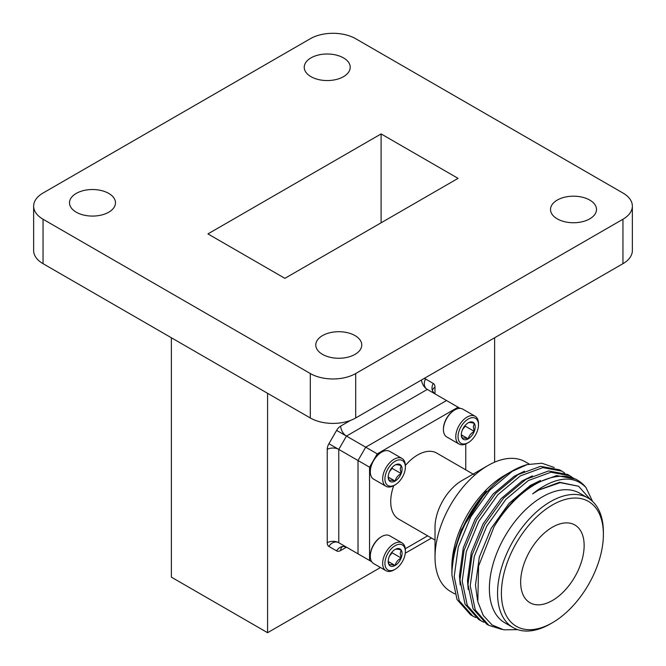 <?xml version="1.0" encoding="UTF-8"?>
<svg xmlns="http://www.w3.org/2000/svg" width="666" height="666" viewBox="0 0 666 666"><rect width="100%" height="100%" fill="white"/><g stroke="black" fill="none" stroke-linecap="round" stroke-linejoin="round"><path stroke-width="1" d="M552.397 600.516A44.897 25.924 120 0 0 581.726 560.955A44.897 25.924 120 0 0 574.85 524.975A44.897 25.924 120 0 0 552.397 527.197A44.897 25.924 120 0 0 523.068 566.766A44.897 25.924 120 0 0 529.953 602.738A44.897 25.924 120 0 0 552.397 600.516M552.397 504.978A72.111 41.633 120 0 0 501.406 593.298A72.111 41.633 120 0 0 552.397 622.743L550.474 623.851A74.833 43.207 -60 0 1 513.053 627.555A74.833 43.207 -60 0 1 501.581 567.59A74.833 43.207 -60 0 1 550.474 501.648A74.833 43.207 -60 0 1 587.887 497.943A74.833 43.207 -60 0 1 603.388 532.201L603.388 534.415A72.111 41.633 120 0 0 552.397 504.978M587.887 497.943L579.711 493.215A74.833 43.207 120 0 0 542.29 496.919A74.833 43.207 120 0 0 493.406 562.87A74.833 43.207 120 0 0 504.878 622.835L513.053 627.555M475.782 617.598L472.802 616.092L459.265 600.807L454.187 576.59L458.266 547.086L470.795 516.749L489.801 490.143L512.312 471.287L527.131 464.602A85.032 49.093 120 0 0 511.996 471.103A85.032 49.093 120 0 0 511.988 471.103A85.032 49.093 120 0 0 451.998 570.629L451.948 575.291L457.026 599.508L470.562 614.793L472.802 616.092M577.597 480.219L575.632 479.087L556.626 475.591L534.115 483.874C518.731 493.364 505.352 507.708 493.989 526.906A85.032 49.093 -60 0 1 535.081 484.432A85.032 49.093 -60 0 1 577.597 480.219A85.032 49.093 -60 0 1 585.963 487.495L592.59 501.44M501.823 629.403L488.836 625.349L475.299 610.056L470.221 585.847L474.3 556.343L486.829 526.007L505.835 499.4L528.346 480.544L550.857 472.252L569.863 475.757L572.643 477.605M488.836 625.349L486.596 624.05L473.06 608.766L467.982 584.548L472.052 555.044L484.59 524.708L503.596 498.11L526.098 479.245L548.609 470.962L567.615 474.458L569.863 475.757M483.799 622.227L480.819 620.72L467.282 605.436L462.204 581.218L466.283 551.714L478.812 521.378L497.818 494.771L520.329 475.915L542.84 467.624L561.846 471.128L564.626 472.977M480.819 620.72L478.579 619.422L465.043 604.137L459.965 579.92L464.036 550.416L476.573 520.079L495.579 493.481L518.081 474.617L540.592 466.333L559.598 469.83L561.846 471.128M451.939 574.65L451.864 566.916A74.833 43.207 -60 0 1 504.778 475.266L511.996 471.103L504.778 475.266M454.836 593.939L450.524 591.458A74.833 43.207 -60 0 1 435.023 557.192A74.833 43.207 -60 0 1 487.945 465.542L487.945 465.542A74.833 43.207 -60 0 1 525.357 461.838L529.237 464.077M435.023 557.192L435.023 527.197A38.095 21.995 -60 0 1 461.963 480.544L487.945 465.542L461.963 480.544M435.023 540.084L398.609 519.055A38.095 21.995 -60 0 1 393.706 485.656M405.361 465.492A38.095 21.995 -60 0 1 417.657 454.961A38.095 21.995 -60 0 1 436.705 453.08L474.783 475.058M590.576 499.733L578.571 486.23L560.148 482.65L538.411 490.201L532.625 493.889L538.12 489.693C558.374 476.34 574.325 475.607 585.963 487.495M493.989 526.906L478.588 566.083L477.83 601.731L483.208 615.392L492.066 624.974L503.812 629.828L517.698 629.645M451.864 571.395L454.262 551.182L461.238 529.903L486.347 491.183C465.85 514.71 454.395 541.192 451.998 570.629M527.131 464.602L541.849 463.22L554.27 467.482M465.759 469.855L465.759 443.964M460.131 408.391L458.066 407.201L377.256 453.854L369.555 467.182L369.555 560.497L371.728 561.746M405.286 548.751L427.664 535.83M458.066 407.201L446.52 400.532L365.709 447.186L358.017 460.514L358.017 553.829L365.709 558.274M377.256 453.854L365.709 447.186L358.017 460.514L338.769 449.408L338.769 542.723L369.555 560.497M369.555 467.182L358.017 460.514L358.017 553.829M550.474 623.851L552.397 622.735A72.111 41.633 120 0 0 552.397 622.735A72.111 41.633 120 0 0 603.388 534.415M532.625 493.889L538.286 490.134L559.523 482.284L578.571 486.23M477.497 600.191L475.482 585.031L479.304 557.151L491.117 528.479L509.04 503.33L530.269 485.506L540.442 480.477M468.231 589.568L467.465 580.402L471.287 552.522L483.1 523.851L501.023 498.701L522.252 480.877L532.425 475.849M460.214 584.939L459.448 575.774L463.27 547.893L475.083 519.222L493.007 494.072L514.235 476.248L524.408 471.22M443.431 429.595L443.431 428.937A15.251 8.808 -60 0 1 454.212 410.256L454.778 409.931A16.051 9.266 120 0 0 443.431 429.595A16.051 9.266 120 0 0 446.753 436.946L459.099 444.072A16.051 9.266 -60 0 1 455.777 436.721A16.051 9.266 -60 0 1 462.778 420.562A16.051 9.266 -60 0 1 475.149 416.267A16.051 9.266 -60 0 1 478.479 423.609L478.479 424.925A14.452 8.342 120 0 0 468.256 419.022A14.452 8.342 120 0 0 458.042 436.721A14.452 8.342 120 0 0 468.256 442.615A14.452 8.342 120 0 0 478.479 424.925M475.149 416.267L462.812 409.14A16.051 9.266 120 0 0 454.778 409.931M475.199 426.814A9.815 5.669 120 0 0 474.275 423.343A9.815 5.669 120 0 0 468.256 422.802A9.815 5.669 120 0 0 462.246 430.286A9.815 5.669 120 0 0 461.313 434.831A9.815 5.669 120 0 0 462.246 438.303A9.815 5.669 120 0 0 468.256 438.836A9.815 5.669 120 0 0 474.275 431.36A9.815 5.669 120 0 0 475.199 426.814M461.33 434.274L462.246 438.303C463.02 437.778 465.026 437.962 468.256 438.836C469.039 435.664 471.037 433.175 474.275 431.36L473.343 426.814L474.275 423.343C471.07 422.469 469.072 422.286 468.256 422.802M468.256 442.615L467.124 443.273A16.051 9.266 -60 0 1 459.099 444.072M462.595 429.462L465.251 426.148L465.251 425.333M461.388 434.873L468.256 438.836M465.251 426.148L474.275 431.36M370.313 471.803L370.313 471.153A15.251 8.808 -60 0 1 381.102 452.472L381.668 452.147A16.051 9.266 120 0 0 370.313 471.803A16.051 9.266 120 0 0 373.643 479.154L385.98 486.28A16.051 9.266 -60 0 1 382.659 478.929A16.051 9.266 -60 0 1 389.668 462.778A16.051 9.266 -60 0 1 402.039 458.474A16.051 9.266 -60 0 1 405.361 465.825L405.361 467.132A14.452 8.342 120 0 0 395.146 461.238A14.452 8.342 120 0 0 384.931 478.929A14.452 8.342 120 0 0 395.146 484.831A14.452 8.342 120 0 0 405.361 467.132M402.039 458.474L389.693 451.348A16.051 9.266 120 0 0 381.668 452.147M402.089 469.022A9.815 5.669 120 0 0 401.157 465.551A9.815 5.669 120 0 0 395.146 465.018A9.815 5.669 120 0 0 389.135 472.494A9.815 5.669 120 0 0 388.203 477.039A9.815 5.669 120 0 0 389.135 480.511A9.815 5.669 120 0 0 395.146 481.052A9.815 5.669 120 0 0 401.157 473.568A9.815 5.669 120 0 0 402.089 469.022M388.22 476.481L389.135 480.511C389.91 479.995 391.916 480.169 395.146 481.052C395.92 477.88 397.927 475.382 401.157 473.568L400.233 469.022L401.157 465.551C397.96 464.677 395.954 464.502 395.146 465.018M395.146 484.831L394.014 485.489A16.051 9.266 -60 0 1 385.98 486.28M389.477 471.67L392.141 468.365L392.141 467.54M388.278 477.081L395.146 481.052M392.141 468.365L401.157 473.568M370.313 556.235L370.313 555.577A15.251 8.808 -60 0 1 381.102 536.896L381.668 536.571A16.051 9.266 120 0 0 370.313 556.235A16.051 9.266 120 0 0 373.643 563.578L385.98 570.704A16.051 9.266 -60 0 1 382.659 563.361A16.051 9.266 -60 0 1 389.668 547.202A16.051 9.266 -60 0 1 402.039 542.898A16.051 9.266 -60 0 1 405.361 550.249L405.361 551.556A14.452 8.342 120 0 0 395.146 545.662A14.452 8.342 120 0 0 384.931 563.361A14.452 8.342 120 0 0 395.146 569.255A14.452 8.342 120 0 0 405.361 551.556M402.039 542.898L389.693 535.772A16.051 9.266 120 0 0 381.668 536.571M402.089 553.454A9.815 5.669 120 0 0 401.157 549.983A9.815 5.669 120 0 0 395.146 549.442A9.815 5.669 120 0 0 389.135 556.918A9.815 5.669 120 0 0 388.203 561.463A9.815 5.669 120 0 0 389.135 564.935A9.815 5.669 120 0 0 395.146 565.476A9.815 5.669 120 0 0 401.157 558A9.815 5.669 120 0 0 402.089 553.454M388.22 560.905L389.135 564.935C389.91 564.418 391.916 564.593 395.146 565.476C395.92 562.304 397.927 559.815 401.157 558L400.233 553.454L401.157 549.983C397.96 549.1 395.954 548.926 395.146 549.442M395.146 569.255L394.014 569.913A16.051 9.266 -60 0 1 385.98 570.704M389.477 556.102L392.141 552.788L392.141 551.964M388.278 561.513L395.146 565.476M392.141 552.788L401.157 558M589.768 200.075A22.994 13.278 0 0 0 564.71 197.203A22.994 13.278 0 0 0 550.516 209.465A22.994 13.278 0 0 0 557.251 218.856A22.994 13.278 0 0 0 582.309 221.728A22.994 13.278 0 0 0 596.495 209.465A22.994 13.278 0 0 0 589.768 200.075M355.028 335.597A22.994 13.278 0 0 0 329.97 332.725A22.994 13.278 0 0 0 315.776 344.988A22.994 13.278 0 0 0 322.51 354.37A22.994 13.278 0 0 0 347.569 357.251A22.994 13.278 0 0 0 361.763 344.988A22.994 13.278 0 0 0 355.028 335.597M108.749 193.415A22.994 13.278 0 0 0 83.691 190.534A22.994 13.278 0 0 0 69.505 202.797A22.994 13.278 0 0 0 76.232 212.188A22.994 13.278 0 0 0 101.29 215.068A22.994 13.278 0 0 0 115.484 202.797A22.994 13.278 0 0 0 108.749 193.415M343.49 57.892A22.994 13.278 0 0 0 318.431 55.012A22.994 13.278 0 0 0 304.237 67.274A22.994 13.278 0 0 0 310.972 76.665A22.994 13.278 0 0 0 336.03 79.545A22.994 13.278 0 0 0 350.224 67.274A22.994 13.278 0 0 0 343.49 57.892M171.378 337.77L171.378 577.156L267.582 632.7L380.469 567.524M405.269 553.205L431.518 538.053M494.622 337.77L494.622 462.179M267.582 393.306L267.582 632.7M43.049 219.239L43.049 263.678L310.298 417.973L310.298 373.534A32.11 18.54 0 0 0 355.702 373.534L622.951 219.239A32.11 18.54 0 0 0 632.359 206.135A32.11 18.54 0 0 0 622.951 193.023L355.702 38.728A32.11 18.54 0 0 0 310.298 38.728L43.049 193.023A32.11 18.54 0 0 0 33.641 206.135A32.11 18.54 0 0 0 43.049 219.239L310.298 373.534M43.049 263.678A32.11 18.54 180 0 1 33.641 250.566L33.641 206.135M632.359 206.135L632.359 250.566A32.11 18.54 180 0 1 622.951 263.678L622.951 219.239M355.702 373.534L355.702 417.973L622.951 263.678M355.702 417.973A32.11 18.54 180 0 1 310.298 417.973M381.102 133.924L207.934 233.908L284.898 278.338L458.066 178.363L381.102 133.924L381.102 222.794M446.52 400.532L427.281 389.427L346.47 436.08L365.709 447.186L446.52 400.532M328.921 546.461A8.167 4.712 120 0 1 327.231 542.723A8.167 4.712 180 0 1 338.769 542.723L346.47 547.161L340.692 550.499A8.167 4.712 120 0 1 336.613 550.899L328.921 546.461A8.167 6.668 120 0 1 338.769 542.723L346.47 547.161A8.167 6.668 -60 0 0 336.613 550.899M434.973 387.204L434.973 393.864C432.967 391.949 432.167 390.842 432.584 390.534A8.167 4.712 180 0 1 434.973 387.204A8.167 4.712 120 0 0 433.283 383.466L425.591 379.021A8.167 4.712 120 0 0 423.809 378.646M327.231 542.723L327.231 449.408A8.167 4.712 180 0 1 338.769 449.408L346.47 436.08L336.613 430.394L328.921 443.723A8.167 4.712 120 0 0 327.231 449.408M350.582 420.371L340.692 426.082A8.167 4.712 120 0 0 336.613 430.394M346.47 547.161C343.806 546.386 342.441 546.245 342.391 546.761A8.167 4.712 -120 0 0 340.692 550.499M328.921 443.723L338.769 449.408M340.692 426.082A8.167 4.712 -120 0 0 346.47 436.08M421.528 379.97A8.167 4.712 -120 0 0 427.281 389.427L427.264 389.41M425.591 379.021A8.167 6.668 -60 0 0 427.281 389.427L427.281 389.427M434.948 393.847A8.167 6.668 120 0 1 433.283 383.466"/></g></svg>
